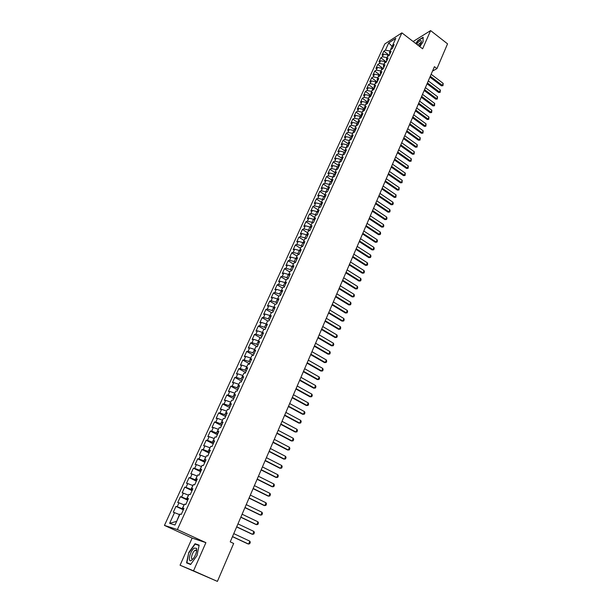 <?xml version="1.0" encoding="UTF-8"?>
<svg xmlns="http://www.w3.org/2000/svg" width="612" height="612" viewBox="0 0 612 612"><rect width="100%" height="100%" fill="white"/><g stroke="black" fill="none" stroke-linecap="round" stroke-linejoin="round"><path stroke-width="0.92" d="M180.066 565.213L193.537 570.828L205.9 542.645L192.137 538.086L180.066 565.213L217.405 581.4L233.654 543.464L230.227 541.872L434.405 66.693L436.937 68.628L447.548 43.842L430.611 30.6L413.123 41.494M192.137 538.086L164.452 525.41L384.803 43.949L401.885 32.857L177.381 529.564L164.452 525.41M392.82 47.032L388.704 42.939L385.407 50.169L383.8 51.194L381.987 55.149L383.602 54.131L382.393 56.786L380.786 57.796L378.966 61.774L380.572 60.772L379.356 63.441L377.749 64.436L375.921 68.437L377.52 67.45L376.296 70.135L374.705 71.114L372.861 75.146L374.46 74.174L373.228 76.875L371.629 77.839L369.778 81.893L371.369 80.937L370.13 83.66L368.539 84.601L366.68 88.686L368.271 87.746L367.016 90.484L365.433 91.41L363.559 95.518L365.142 94.6L363.888 97.354L362.304 98.264L360.422 102.395L361.998 101.493L360.736 104.262L359.16 105.157L357.263 109.319L358.839 108.431L357.561 111.216L355.993 112.095L354.08 116.28L355.649 115.416L354.371 118.215L352.803 119.08L350.875 123.287L352.443 122.438L351.158 125.261L349.59 126.11L347.654 130.348L349.223 129.514L347.922 132.353L346.361 133.179L344.418 137.448L345.971 136.629L344.671 139.49L343.11 140.301L341.152 144.593L342.705 143.797L341.397 146.673L339.844 147.461L337.87 151.784L339.415 151.003L338.099 153.903L336.546 154.675L334.565 159.021L336.11 158.263L334.779 161.178L333.234 161.928L331.237 166.303L332.775 165.569L331.436 168.507L329.899 169.233L327.887 173.64L329.424 172.921L328.078 175.874L326.54 176.585L324.521 181.022L326.051 180.326L324.689 183.294L323.167 183.99L321.124 188.45L322.654 187.769L321.285 190.768L319.762 191.441L317.712 195.932L319.227 195.274L317.858 198.288L316.343 198.938L314.277 203.459L315.784 202.824L314.407 205.854L312.893 206.489L310.812 211.041L312.319 210.421L310.927 213.473L309.42 214.085L307.331 218.668L308.83 218.071L307.431 221.146L305.931 221.735L303.827 226.348L305.319 225.774L303.912 228.873L302.412 229.431L300.293 234.082L301.785 233.524L300.362 236.645L298.878 237.188L296.736 241.862L298.228 241.335L296.797 244.471L295.313 244.991L293.163 249.704L294.64 249.191L293.202 252.351L291.725 252.848L289.56 257.591L291.029 257.109L289.583 260.284L288.114 260.758L285.934 265.531L287.395 265.072L285.942 268.27L284.473 268.729L282.277 273.533L283.738 273.09L282.27 276.318L280.816 276.746L278.605 281.581L280.059 281.168L278.575 284.412L277.129 284.817L274.903 289.69L276.349 289.3L274.857 292.567L273.411 292.949L271.177 297.853L272.615 297.486L271.116 300.783L269.678 301.135L267.421 306.077L268.852 305.732L267.345 309.045L265.914 309.381L263.642 314.354L265.065 314.033L263.543 317.376L262.12 317.682L259.84 322.685L261.255 322.394L259.725 325.76L258.31 326.035L256.007 331.077L257.415 330.817L255.87 334.198L254.462 334.45L252.144 339.53L253.552 339.293L251.991 342.705L250.591 342.927L248.258 348.044L249.658 347.83L248.09 351.265L246.697 351.464L244.341 356.612L245.733 356.429L244.157 359.887L242.773 360.063L240.401 365.249L241.786 365.089L240.195 368.569L238.818 368.722L236.431 373.94L237.808 373.817L236.209 377.321L234.84 377.436L232.438 382.699L233.799 382.599L232.193 386.126L230.831 386.218L228.406 391.519L229.768 391.443L228.146 395L226.792 395.061L224.352 400.401L225.698 400.355L224.069 403.943L222.722 403.974L220.266 409.344L221.605 409.336L219.96 412.939L218.629 412.947L216.151 418.356L217.482 418.378L215.829 422.012L214.498 421.982L212.012 427.436L213.328 427.482L211.66 431.146L210.344 431.085L207.835 436.578L209.143 436.654L207.468 440.342L206.16 440.257L203.628 445.788L204.928 445.896L203.238 449.613L201.937 449.491L199.39 455.068L200.682 455.206L198.977 458.954L197.691 458.801L195.129 464.416L196.406 464.584L194.692 468.356L193.407 468.172L190.829 473.833L192.099 474.032L190.37 477.834L189.1 477.612L186.492 483.319L187.762 483.557L186.01 487.382L184.755 487.129L182.131 492.874L183.386 493.142L181.626 496.998L180.379 496.714L177.732 502.498L178.979 502.804L177.205 506.69L175.965 506.369L173.303 512.198L179.446 514.562L176.593 521.523M388.704 42.939L395.803 38.342L392.491 45.648L392.896 47.353M383.8 51.194L389.286 55.325L391.114 51.286L389.462 52.326L390.678 49.649L392.33 48.6L394.151 44.584L392.491 45.648M389.286 55.325L387.633 56.358L386.409 59.05L386.83 60.733M176.325 521.447L169.616 523.337L175.009 525.012L179.989 514.049L181.267 514.401L183.967 508.434L182.682 508.105L184.472 504.158L185.765 504.479L188.442 498.558L187.15 498.26L188.924 494.343L190.225 494.626L192.887 488.751L191.579 488.491L193.346 484.605L194.654 484.857L197.293 479.028L195.978 478.798L197.73 474.943L199.045 475.157L201.669 469.373L200.346 469.174L202.082 465.349L203.413 465.525L206.014 459.788L204.676 459.627L206.397 455.825L207.743 455.971L210.321 450.279L208.975 450.149L210.689 446.377L212.035 446.492L214.598 440.839L213.244 440.739L214.942 436.999L216.304 437.075L218.844 431.468L217.482 431.406L219.165 427.689L220.534 427.734L223.059 422.165L221.682 422.135L223.357 418.447L224.734 418.463L227.243 412.932L225.859 412.932L227.519 409.275L228.911 409.26L231.397 403.767L230.005 403.805L231.65 400.164L233.05 400.126L235.521 394.671L234.113 394.732L235.75 391.129L237.158 391.053L239.606 385.644L238.198 385.736L239.828 382.156L241.235 382.049L243.668 376.678L242.253 376.801L243.867 373.243L245.29 373.113L247.707 367.781L246.276 367.927L247.875 364.4L249.306 364.239L251.708 358.946L250.27 359.122L251.861 355.618L253.299 355.427L255.678 350.171L254.24 350.378L255.816 346.897L257.262 346.683L259.626 341.465L258.18 341.703L259.748 338.245L261.202 338L263.543 332.821L262.089 333.081L263.642 329.646L265.103 329.378L267.436 324.23L265.968 324.521L267.513 321.116L268.982 320.818L271.3 315.708L269.823 316.022L271.361 312.64L272.837 312.319L275.132 307.247L273.656 307.591L275.178 304.233L276.662 303.873L278.942 298.84L277.458 299.207L278.965 295.871L280.457 295.497L282.721 290.493L281.229 290.891L282.729 287.579L284.228 287.173L286.477 282.209L284.978 282.629L286.47 279.34L287.969 278.911L290.203 273.985L288.696 274.428L290.18 271.162L291.687 270.703L293.905 265.807L292.398 266.281L293.867 263.038L295.382 262.556L297.585 257.698L296.063 258.188L297.524 254.967L299.046 254.462L301.234 249.635L299.712 250.155L301.165 246.957L302.688 246.429L304.86 241.633L303.33 242.176L304.776 238.994L306.306 238.451L308.463 233.685L306.926 234.251L308.356 231.091L309.901 230.525L312.043 225.79L310.498 226.379L311.921 223.242L313.466 222.646L315.593 217.948L314.048 218.56L315.455 215.447L317.008 214.827L319.127 210.161L317.567 210.796L318.967 207.697L320.527 207.063L322.631 202.427L321.07 203.077L322.463 200.009L324.023 199.351L326.112 194.746L324.544 195.419L325.928 192.367L327.497 191.686L329.57 187.119L327.994 187.808L329.371 184.778L330.947 184.082L333.005 179.538L331.421 180.249L332.79 177.243L334.366 176.516L336.416 172.01L334.833 172.745L336.187 169.754L337.77 169.011L339.805 164.529L338.214 165.286L339.561 162.31L341.152 161.553L343.171 157.1L341.58 157.873L342.911 154.92L344.51 154.14L346.514 149.718L344.916 150.514L346.247 147.584L347.846 146.781L349.834 142.389L348.236 143.2L349.551 140.286L351.158 139.467L353.139 135.107L351.533 135.933L352.841 133.041L354.447 132.2L356.413 127.87L354.807 128.719L356.108 125.843L357.722 124.986L359.672 120.679L358.058 121.551L359.351 118.69L360.973 117.818L362.908 113.534L361.287 114.421L362.579 111.591L364.194 110.695L366.121 106.442L364.5 107.345L365.777 104.53L367.407 103.612L369.319 99.389L367.69 100.314L368.959 97.515L370.589 96.581L372.494 92.389L370.857 93.33L372.119 90.545L373.756 89.597L375.646 85.428L374.008 86.384L375.263 83.622L376.9 82.651L378.782 78.512L377.137 79.484L378.384 76.737L380.029 75.758L381.896 71.642L380.251 72.629L381.49 69.906L383.135 68.904L384.986 64.811L383.341 65.821L384.573 63.113L386.218 62.095L388.062 58.025L386.409 59.05M169.616 523.337L174.542 512.542M183.546 509.368L182.116 508.694L184.128 504.915M177.205 506.69L182.116 508.694M178.979 502.804L183.883 504.801M187.945 499.652L186.522 498.979L188.527 495.223M181.626 496.998L186.522 498.979M183.386 493.142L188.282 495.108M182.682 508.105L183.807 508.794M192.321 490.005L190.906 489.332L192.887 485.607M186.01 487.382L190.906 489.332M187.762 483.557L192.642 485.492M187.15 498.26L188.251 498.979M196.659 480.435L195.251 479.754L197.217 476.059M190.37 477.834L195.251 479.754M192.099 474.032L196.98 475.945M191.579 488.491L192.665 489.24M200.958 470.934L199.558 470.246L201.516 466.581M194.692 468.356L199.558 470.246M196.406 464.584L201.279 466.466M195.978 478.798L197.049 479.571M205.234 461.502L203.842 460.813L205.785 457.179M198.977 458.954L203.842 460.813M200.682 455.206L205.548 457.057M200.346 469.174L201.394 469.97M209.472 452.146L208.095 451.449L210.023 447.846M203.238 449.613L208.095 451.449M204.928 445.896L209.786 447.724M204.676 459.627L205.708 460.446M213.687 442.851L212.31 442.155L214.223 438.575M207.468 440.342L212.31 442.155M209.143 436.654L213.986 438.452M208.975 450.149L209.993 450.998M217.864 433.625L216.495 432.929L218.4 429.372M211.66 431.146L216.495 432.929M213.328 427.482L218.163 429.249M213.244 440.739L214.246 441.612M222.018 424.468L220.657 423.764L222.546 420.237M215.829 422.012L220.657 423.764M217.482 418.378L222.309 420.123M217.482 431.406L218.469 432.302M226.134 415.38L224.78 414.668L226.654 411.172M219.96 412.939L224.78 414.668M221.605 409.336L226.425 411.05M221.682 422.135L222.661 423.053M230.227 406.353L228.88 405.641L230.739 402.176M224.069 403.943L228.88 405.641M225.698 400.355L230.51 402.053M225.859 412.932L226.815 413.873M234.281 397.395L232.95 396.683L234.794 393.233M228.146 395L232.95 396.683M229.768 391.443L234.564 393.111M230.005 403.805L230.946 404.762M238.313 388.498L236.982 387.779L238.818 384.367M232.193 386.126L236.982 387.779M233.799 382.599L238.588 384.237M234.113 394.732L235.039 395.719M242.314 379.67L240.99 378.95L242.819 375.554M236.209 377.321L240.99 378.95M237.808 373.817L242.589 375.431M238.198 385.736L239.108 386.746M246.292 370.903L244.976 370.176L246.789 366.81M240.195 368.569L244.976 370.176M241.786 365.089L246.56 366.687M242.253 376.801L243.148 377.826M250.232 362.189L248.923 361.47L250.721 358.127M244.157 359.887L248.923 361.47M245.733 356.429L250.499 357.997M246.276 367.927L247.156 368.982M254.148 353.545L252.848 352.818L254.638 349.506M248.09 351.265L252.848 352.818M249.658 347.83L254.416 349.375M250.27 359.122L251.142 360.193M258.042 344.961L256.749 344.235L258.524 340.945M251.991 342.705L256.749 344.235M253.552 339.293L258.295 340.815M254.24 350.378L255.089 351.472M261.905 336.439L260.613 335.705L262.38 332.438M255.87 334.198L260.613 335.705M257.415 330.817L262.158 332.316M258.18 341.703L259.014 342.812M265.738 327.978L264.46 327.244L266.205 324M259.725 325.76L264.46 327.244M261.255 322.394L265.99 323.87M262.089 333.081L262.915 334.213M269.548 319.571L268.27 318.837L270.014 315.616M263.543 317.376L268.27 318.837M265.065 314.033L269.793 315.486M265.968 324.521L266.778 325.676M273.327 311.233L272.065 310.491L273.786 307.293M267.345 309.045L272.065 310.491M268.852 305.732L273.572 307.163M269.823 316.022L270.626 317.2M277.083 302.94L275.821 302.198L277.534 299.023M271.116 300.783L275.821 302.198M272.615 297.486L277.32 298.893M273.656 307.591L274.436 308.777M280.816 294.709L279.562 293.967L281.26 290.815M274.857 292.567L279.562 293.967M276.349 289.3L281.046 290.685M277.458 299.207L278.223 300.423M284.519 286.538L283.272 285.789L285.016 282.698M278.575 284.412L283.272 285.789M280.059 281.168L284.748 282.53M281.229 290.891L281.987 292.123M288.198 278.422L286.952 277.664L288.42 274.436L288.856 274.704M282.27 276.318L286.952 277.664M283.738 273.09L288.42 274.436M284.978 282.629L285.72 283.876M291.848 270.359L290.616 269.601L292.069 266.396L292.666 266.755M285.942 268.27L290.616 269.601M287.395 265.072L292.069 266.396M288.696 274.428L289.43 275.691M295.474 262.349L294.25 261.592L295.695 258.409L296.43 258.861M289.583 260.284L294.25 261.592M291.029 257.109L295.695 258.409M292.398 266.281L293.117 267.559M299.077 254.401L297.86 253.643L299.299 250.476L300.171 251.019M293.202 252.351L297.86 253.643M294.64 249.191L299.299 250.476M296.063 258.188L296.774 259.488M302.596 246.46L301.441 245.741L302.871 242.597L303.866 243.224M296.797 244.471L301.441 245.741M298.228 241.335L302.871 242.597M299.712 250.155L300.408 251.471M306.038 238.542L305.005 237.892L306.421 234.771L307.538 235.475M300.362 236.645L305.005 237.892M301.785 233.524L306.421 234.771M303.33 242.176L304.011 243.507M309.465 230.686L308.54 230.097L309.947 226.991L311.148 227.763M303.912 228.873L308.54 230.097M305.319 225.774L309.947 226.991M306.926 234.251L307.599 235.597M312.87 222.875L312.059 222.355L313.451 219.272L314.644 220.045M307.431 221.146L312.059 222.355M308.83 218.071L313.451 219.272M310.498 226.379L311.156 227.74M316.259 215.126L315.547 214.667L316.932 211.607L318.125 212.372M310.927 213.473L315.547 214.667M312.319 210.421L316.932 211.607M314.048 218.56L314.69 219.945M319.632 207.43L319.013 207.024L320.39 203.987L321.575 204.76M314.407 205.854L319.013 207.024M315.784 202.824L320.39 203.987M317.567 210.796L318.202 212.196M322.991 199.787L322.455 199.435L323.825 196.414L325.003 197.186M317.858 198.288L322.455 199.435M319.227 195.274L323.825 196.414M321.07 203.077L321.69 204.492M326.326 192.199L325.875 191.9L327.236 188.901L328.407 189.674M321.285 190.768L325.875 191.9M322.654 187.769L327.236 188.901M324.544 195.419L325.156 196.85M329.646 184.656L329.271 184.411L330.625 181.427L331.788 182.208M324.689 183.294L329.271 184.411M326.051 180.326L330.625 181.427M327.994 187.808L328.598 189.253M332.943 177.166L333.991 174.007L335.154 174.787M328.078 175.874L332.653 176.975M329.424 172.921L333.991 174.007M331.421 180.249L332.018 181.71M336.225 169.731L337.342 166.64L338.49 167.42M331.436 168.507L336.003 169.578M332.775 165.569L337.342 166.64M334.833 172.745L335.414 174.221M339.538 162.371L340.662 159.319L341.81 160.099M334.779 161.178L339.339 162.241M336.11 158.263L340.662 159.319M338.214 165.286L338.788 166.77M342.842 155.081L343.967 152.044L345.107 152.824M338.099 153.903L342.643 154.943M339.415 151.003L343.967 152.044M341.58 157.873L342.139 159.38M346.132 147.836L347.241 144.815L348.381 145.595M341.397 146.673L345.933 147.699M342.705 143.797L347.241 144.815M344.916 150.514L345.466 152.028M349.398 140.638L350.5 137.631L351.632 138.419M344.671 139.49L349.2 140.5M345.971 136.629L350.5 137.631M348.236 143.2L348.771 144.73M352.642 133.477L353.744 130.494L354.868 131.282M347.922 132.353L352.451 133.347M349.223 129.514L353.744 130.494M351.533 135.933L352.061 137.478M355.87 126.37L356.957 123.41L358.081 124.198M351.158 125.261L355.671 126.24M352.443 122.438L356.957 123.41M354.807 128.719L355.32 130.28M359.068 119.309L360.154 116.364L361.271 117.152M354.371 118.215L358.877 119.172M355.649 115.416L360.154 116.364M358.058 121.551L358.563 123.119L352.803 119.08M362.258 112.294L363.329 109.364L364.438 110.16M357.561 111.216L362.059 112.157M358.839 108.431L363.329 109.364M361.287 114.421L361.791 116.012M365.418 105.325L366.489 102.411L367.59 103.206M360.736 104.262L365.226 105.188M361.998 101.493L366.489 102.411M364.5 107.345L364.989 108.944M368.562 98.394L369.625 95.503L370.719 96.298M363.888 97.354L368.37 98.257M365.142 94.6L369.625 95.503M367.69 100.314L368.172 101.929M371.683 91.509L372.739 88.633L373.833 89.428M367.016 90.484L371.492 91.372M368.271 87.746L372.739 88.633M370.857 93.33L371.331 94.952M374.789 84.67L375.837 81.809L376.923 82.605M370.13 83.66L374.598 84.532M371.369 80.937L375.837 81.809M374.008 86.384L374.468 88.021M377.872 77.877L378.912 75.031L379.953 75.796M373.228 76.875L377.68 77.739M374.46 74.174L378.912 75.031M377.137 79.484L377.589 81.136M380.932 71.122L381.972 68.292L382.944 69.018M376.296 70.135L380.748 70.984M377.52 67.45L381.972 68.292M380.251 72.629L380.695 74.289M383.984 64.405L385.009 61.598L385.92 62.279M379.356 63.441L383.793 64.268M380.572 60.772L385.009 61.598M383.341 65.821L383.77 67.496M387.006 57.735L388.031 54.942L388.88 55.577M382.393 56.786L386.822 57.597M383.602 54.131L388.031 54.942M390.012 51.11L391.925 46.351L392.567 45.946M385.407 50.169L389.829 50.964M389.462 52.326L389.875 54.024M193.537 570.828L217.405 581.4M401.885 32.857L422.624 48.807L430.611 30.6M205.9 542.645L177.381 529.564M432.516 71.084L436.937 68.628M419.786 46.627L423.045 41.884L423.137 37.248L417.843 40.53L415.778 43.544M199.16 545.147L195.029 543.724L188.787 552.514L186.545 562.872L190.615 564.516L196.988 555.574L199.16 545.147M380.786 57.796L386.294 61.919M377.749 64.436L383.296 68.552M374.705 71.114L380.266 75.23M371.629 77.839L377.222 81.947M368.539 84.601L374.162 88.702M365.433 91.41L371.079 95.503M362.304 98.264L367.98 102.349M359.16 105.157L364.859 109.234M355.993 112.095L361.715 116.173M349.59 126.11L355.258 130.081M346.361 133.179L351.908 137.05M343.11 140.301L348.534 144.05M339.844 147.461L345.13 151.095M336.546 154.675L341.695 158.187M333.234 161.928L338.229 165.316M329.899 169.233L334.894 172.599M326.54 176.585L331.566 179.943M323.167 183.99L328.208 187.333M319.762 191.441L324.834 194.777M316.343 198.938L321.438 202.266M312.893 206.489L318.01 209.809M309.42 214.085L314.568 217.398M305.931 221.735L311.103 225.04M302.412 229.431L307.614 232.736M298.878 237.188L304.103 240.478M295.313 244.991L300.561 248.273M291.725 252.848L297.004 256.122M288.114 260.758L293.416 264.024M284.473 268.729L289.805 271.98M280.816 276.746L286.171 279.99M277.129 284.817L282.514 288.053M273.411 292.949L278.835 296.17M269.678 301.135L275.125 304.348M265.914 309.381L271.46 312.625M262.12 317.682L267.911 321.032M258.31 326.035L264.361 329.516M254.462 334.45L260.804 338.061M250.591 342.927L257.247 346.683M246.697 351.464L253.399 355.212M242.773 360.063L249.512 363.796M238.818 368.722L245.596 372.44M234.84 377.436L241.648 381.138M230.831 386.218L237.678 389.905M226.792 395.061L233.677 398.733M222.722 403.974L229.645 407.63M218.629 412.947L225.591 416.581M214.498 421.982L221.498 425.608M210.344 431.085L217.382 434.688M206.16 440.257L213.236 443.845M201.937 449.491L209.059 453.064M197.691 458.801L204.852 462.351M193.407 468.172L200.614 471.707M189.1 477.612L196.337 481.131M184.755 487.129L192.038 490.625M180.379 496.714L187.7 500.195M175.965 506.369L183.34 509.827M196.536 548.344L194.295 548.069C189.896 550.922 187.157 563.598 191.724 560.202L193.698 558.09C196.146 554.181 197.095 550.93 196.536 548.344L196.46 550.624L194.922 550.433C192.153 552.2 190.095 560.294 192.78 558.955L193.277 558.657M198.265 545.2L195.029 543.724M190.806 564.241L186.912 562.68L188.787 552.514M431.154 74.259L443.164 83.377L442.973 85.68L441.436 85.833L429.922 77.12M443.164 83.377L442.323 85.366L430.297 76.248M442.973 85.68L441.436 85.833M428.285 80.914L440.357 90.025L440.166 92.336L438.62 92.489L427.061 83.783M440.357 90.025L439.515 92.029L427.428 82.926M440.166 92.336L438.62 92.489M425.409 87.623L437.534 96.711L437.343 99.022L435.798 99.182L424.177 90.492M437.534 96.711L436.685 98.731L424.544 89.643M437.343 99.022L435.798 99.182M419.243 46.206L421.454 41.539C421.301 40.071 420.123 40.407 417.919 42.542L416.565 44.141M421.056 43.077L420.543 42.656L417.728 45.036M415.969 43.681L417.965 40.767L423.091 37.592L423.007 41.937M196.597 551.297L196.46 550.624M190.73 564.363L186.912 562.68M189.085 552.636L195.129 544.122L199.091 545.483M422.509 94.363L434.688 103.443L434.505 105.761L432.952 105.914L421.278 97.239M434.688 103.443L433.832 105.471L421.637 96.398M434.505 105.761L432.952 105.914M419.595 101.156L431.827 110.214L431.644 112.539L430.083 112.692L418.356 104.025M431.827 110.214L430.97 112.256L418.715 103.199M431.644 112.539L430.083 112.692M416.657 107.98L428.951 117.03L428.767 119.355L427.207 119.508L415.426 110.864M428.951 117.03L428.086 119.08L415.778 110.038M428.767 119.355L427.207 119.508M413.704 114.857L426.059 123.884L425.868 126.217L424.307 126.37L412.465 117.734M426.059 123.884L425.187 125.95L412.817 116.923M425.868 126.217L424.307 126.37M410.736 121.773L423.144 130.784L422.953 133.125L421.385 133.271L409.497 124.657M423.144 130.784L422.265 132.865L409.841 123.854M422.953 133.125L421.385 133.271M407.745 128.734L420.214 137.731L420.023 140.071L418.447 140.217L406.506 131.618M420.214 137.731L419.327 139.819L406.842 130.83M420.023 140.071L418.447 140.217M404.731 135.734L417.262 144.715L417.078 147.064L415.494 147.209L403.492 138.626M417.262 144.715L416.374 146.819L403.828 137.845M417.078 147.064L415.494 147.209M401.709 142.78L414.293 151.745L414.102 154.102L412.519 154.247L400.462 145.679M414.293 151.745L413.398 153.864L400.791 144.906M414.102 154.102L412.519 154.247M398.657 149.879L411.302 158.822L411.119 161.178L409.527 161.323L397.41 152.778M411.302 158.822L410.407 160.956L397.739 152.013M411.119 161.178L409.527 161.323M395.589 157.016L408.296 165.944L408.112 168.308L406.521 168.453L394.342 159.916M408.296 165.944L407.393 168.086L394.663 159.166M408.112 168.308L406.521 168.453M392.506 164.2L405.274 173.112L405.083 175.476L403.484 175.621L391.252 167.107M405.274 173.112L404.356 175.269L391.573 166.365M405.083 175.476L403.484 175.621M389.393 171.429L402.222 180.318L402.038 182.69L400.439 182.835L388.146 174.344M402.222 180.318L401.304 182.491L388.459 173.609M402.038 182.69L400.439 182.835M386.271 178.712L399.162 187.578L398.978 189.957L397.372 190.102L385.017 181.626M399.162 187.578L398.236 189.766L385.323 180.9M398.978 189.957L397.372 190.102M383.12 186.033L396.071 194.884L395.887 197.271L394.281 197.408L381.865 188.955M396.071 194.884L395.145 197.087L382.171 188.244M395.887 197.271L394.281 197.408M379.953 193.407L392.965 202.235L393.256 203.521L392.789 204.622L391.167 204.768L378.698 196.33M392.965 202.235L392.032 204.454L378.996 195.633M392.789 204.622L391.167 204.768M376.762 200.828L389.844 209.641L390.135 210.918L389.66 212.027L388.039 212.173L375.508 203.758M389.844 209.641L388.903 211.867L375.806 203.069M389.66 212.027L388.039 212.173M373.557 208.302L386.7 217.084L386.991 218.362L386.516 219.486L384.894 219.624L372.295 211.232M386.7 217.084L385.751 219.333L372.586 210.551M386.516 219.486L384.894 219.624M370.321 215.822L383.533 224.581L383.823 225.859L383.349 226.983L381.72 227.128L369.067 218.752M383.533 224.581L382.577 226.845L369.35 218.086M383.349 226.983L381.72 227.128M367.07 223.388L380.343 232.132L380.641 233.402L380.167 234.541L378.53 234.679L365.808 226.325M380.343 232.132L379.386 234.404L366.091 225.667M380.167 234.541L378.53 234.679M363.796 231.007L377.137 239.728L377.436 240.998L376.954 242.138L375.317 242.275L362.534 233.945M377.137 239.728L376.173 242.015L362.809 233.302M376.954 242.138L375.317 242.275M360.499 238.672L373.909 247.37L374.215 248.64L373.725 249.788L372.081 249.925L359.236 241.618M373.909 247.37L372.938 249.673L359.512 240.99M373.725 249.788L372.081 249.925M357.186 246.399L370.658 255.066L370.964 256.336L370.482 257.491L368.829 257.629L355.916 249.344M370.658 255.066L369.679 257.392L356.184 248.724M370.482 257.491L368.829 257.629M353.843 254.171L367.384 262.816L367.697 264.078L367.208 265.248L365.555 265.378L352.581 257.117M367.384 262.816L366.397 265.149L352.841 256.512M367.208 265.248L365.555 265.378M350.485 261.997L364.094 270.619L364.408 271.873L363.911 273.051L362.258 273.182L349.215 264.942M364.094 270.619L363.1 272.967L349.467 264.353M363.911 273.051L362.258 273.182M347.096 269.869L360.774 278.468L361.095 279.722L360.598 280.908L358.938 281.038L345.826 272.83M360.774 278.468L359.78 280.832L346.078 272.241M360.598 280.908L358.938 281.038M343.692 277.802L357.439 286.37L357.76 287.625L357.263 288.818L355.595 288.948L342.422 280.763M357.439 286.37L356.429 288.757L342.666 280.189M357.263 288.818L355.595 288.948M340.257 285.789L354.08 294.334L354.409 295.581L353.904 296.782L352.229 296.912L338.987 288.749M354.08 294.334L353.063 296.728L339.224 288.191M353.904 296.782L352.229 296.912M336.807 293.821L350.691 302.343L351.028 303.59L350.515 304.799L348.84 304.929L335.529 296.789M350.691 302.343L349.674 304.753L335.766 296.246M350.515 304.799L348.84 304.929M333.326 301.915L347.287 310.406L347.624 311.653L347.111 312.87L345.428 313L332.056 304.883M347.287 310.406L346.262 312.839L332.278 304.355M347.111 312.87L345.428 313M329.83 310.07L343.86 318.531L344.196 319.77L343.684 320.994L341.993 321.124L328.552 313.038M343.86 318.531L342.827 320.979L328.774 312.518M343.684 320.994L341.993 321.124M326.303 318.271L340.402 326.709L340.754 327.948L340.234 329.18L338.535 329.302L325.026 321.246M340.402 326.709L339.362 329.172L325.24 320.742M340.234 329.18L338.535 329.302M322.753 326.533L336.929 334.94L337.281 336.172L336.753 337.411L335.055 337.541L321.476 329.508M336.929 334.94L335.881 337.419L321.683 329.019M336.753 337.411L335.055 337.541M319.181 334.848L333.425 343.225L333.785 344.457L333.257 345.711L331.551 345.834L317.896 337.832M333.425 343.225L332.377 345.726L318.102 337.357M333.257 345.711L331.551 345.834M315.578 343.225L329.906 351.571L330.266 352.803L329.73 354.057L328.024 354.18L314.293 346.208M329.906 351.571L328.843 354.088L314.492 345.749M329.73 354.057L328.024 354.18M311.952 351.663L326.357 359.978L326.716 361.202L326.181 362.465L324.467 362.587L310.674 354.646M326.357 359.978L325.286 362.511L310.865 354.203M326.181 362.465L324.467 362.587M308.303 360.154L322.784 368.439L323.151 369.663L322.608 370.933L320.895 371.056L307.017 363.145M322.784 368.439L321.705 370.987L307.201 362.717M322.608 370.933L320.895 371.056M304.631 368.707L319.181 376.961L319.556 378.178L319.013 379.463L317.291 379.578L303.345 371.706M319.181 376.961L318.102 379.524L303.521 371.285M300.928 377.321L315.562 385.537L315.937 386.753L315.394 388.046L313.658 388.169L299.643 380.32M315.562 385.537L314.469 388.123L299.811 379.922M297.202 385.996L311.913 394.182L312.288 395.39L311.745 396.691L310.009 396.813L295.91 388.995M311.913 394.182L310.812 396.783L296.078 388.612M293.446 394.732L308.234 402.88L308.624 404.088L308.065 405.404L306.329 405.519L292.154 397.739M308.234 402.88L307.125 405.504L292.314 397.364M289.667 403.53L304.531 411.647L304.929 412.848L304.371 414.171L302.619 414.286L288.374 406.536M304.531 411.647L303.422 414.286L288.527 406.184M285.858 412.396L300.806 420.467L301.203 421.668L300.645 422.999L298.893 423.114L284.565 415.403M300.806 420.467L299.681 423.129L284.71 415.066M282.025 421.316L297.057 429.356L297.455 430.557L296.889 431.896L295.129 432.003L280.732 424.33M297.057 429.356L295.925 432.034L280.87 424.009M278.162 430.305L293.278 438.307L293.676 439.5L293.11 440.854L291.35 440.961L276.869 433.319M293.278 438.307L292.138 441.007L276.999 433.013M274.268 439.362L289.468 447.326L289.874 448.512L289.308 449.874L287.533 449.981L272.975 442.377M289.468 447.326L288.321 450.042L273.097 442.086M270.351 448.481L285.636 456.407L286.049 457.592L285.467 458.962L283.693 459.061L269.058 451.495M285.636 456.407L284.473 459.138L269.173 451.228M266.404 457.661L281.772 465.548L282.193 466.734L281.612 468.111L279.829 468.218L265.111 460.683M281.772 465.548L280.602 468.31L265.218 460.431M262.433 466.918L277.879 474.759L278.307 475.937L277.718 477.329L275.935 477.429L261.133 469.939M277.879 474.759L276.708 477.536L261.232 469.71M258.425 476.235L273.962 484.038L274.39 485.217L273.801 486.609L272.011 486.716L257.124 479.265M273.962 484.038L272.776 486.838L257.216 479.051M254.393 485.63L270.014 493.387L270.45 494.557L269.854 495.965L268.056 496.064L253.093 488.659M270.014 493.387L268.821 496.21L253.177 488.46M250.331 495.085L266.036 502.804L266.48 503.967L265.883 505.39L264.078 505.489L249.023 498.114M266.036 502.804L264.835 505.642L249.099 497.938M246.231 504.617L262.028 512.29L262.479 513.445L261.875 514.876L260.069 514.975L244.93 507.646M262.028 512.29L260.827 515.151L244.999 507.486M242.107 514.21L257.996 521.845L258.448 523L257.843 524.438L256.03 524.53L240.807 517.247M257.996 521.845L256.78 524.721L240.868 517.109M237.953 523.887L253.934 531.468L254.385 532.616L253.781 534.069L251.96 534.161L236.645 526.924M253.934 531.468L252.702 534.368L236.699 526.802M233.769 533.626L249.834 541.169L250.3 542.308L249.681 543.77L247.86 543.861L232.461 536.67M249.834 541.169L248.602 544.091L232.506 536.563M421.186 42.733L421.454 41.539M421.048 43.047L420.543 42.656M196.682 550.808L195.335 550.196"/></g></svg>
